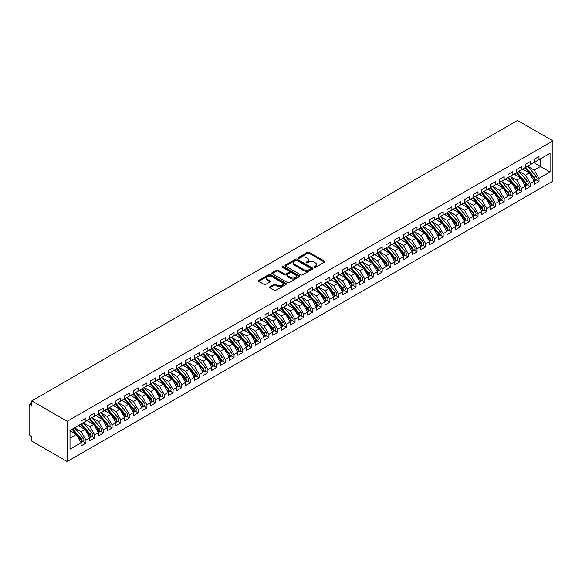 <?xml version="1.0" encoding="UTF-8"?>
<svg xmlns="http://www.w3.org/2000/svg" width="582" height="582" viewBox="0 0 582 582"><rect width="100%" height="100%" fill="white"/><g stroke="black" fill="none" stroke-linecap="round" stroke-linejoin="round"><path stroke-width="0.87" d="M314.244 267.422A0.844 0.487 0 0 0 315.444 267.422L324.53 262.176A1.208 0.698 0 0 0 324.88 261.682A1.208 0.698 0 0 0 324.53 261.187L309.137 252.304A1.208 0.698 0 0 0 307.42 252.304L298.333 257.55A0.844 0.487 0 0 0 299.534 258.241L300.712 257.557A3.87 2.233 0 0 1 306.183 257.557L307.463 258.299A3.87 2.233 0 0 1 308.598 259.878A3.87 2.233 0 0 1 307.463 261.464L306.292 262.14A0.844 0.487 0 0 0 307.485 262.831L308.664 262.155A3.87 2.233 0 0 1 314.135 262.155L315.422 262.889A3.87 2.233 0 0 1 316.55 264.475A3.87 2.233 0 0 1 315.422 266.054L314.244 266.731A0.844 0.487 0 0 0 314.244 267.422L314.244 266.731M269.881 286.766A1.208 0.698 0 0 0 269.524 287.261A1.208 0.698 0 0 0 269.881 287.755L274.202 290.243A1.208 0.698 0 0 0 275.912 290.243L286.002 284.423A1.208 0.698 0 0 0 286.351 283.929A1.208 0.698 0 0 0 286.002 283.434L270.608 274.544A1.208 0.698 0 0 0 268.899 274.544L258.808 280.371A1.208 0.698 0 0 0 258.452 280.866A1.208 0.698 0 0 0 258.808 281.361L264.024 284.372A1.208 0.698 0 0 0 265.734 284.372L270.048 281.877A1.208 0.698 0 0 0 270.404 281.382A1.208 0.698 0 0 0 270.048 280.888L267.465 279.396A3.237 1.87 0 0 1 266.52 278.072A3.237 1.87 0 0 1 268.513 276.348A3.237 1.87 0 0 1 272.041 276.756L282.175 282.605A3.237 1.87 0 0 1 283.121 283.929A3.237 1.87 0 0 1 281.121 285.653A3.237 1.87 0 0 1 277.599 285.245L275.912 284.271A1.208 0.698 0 0 0 274.202 284.271L269.881 286.766L269.881 287.755M517.529 120.452L552.9 140.873L67.177 421.303L31.799 400.882L517.529 120.452M300.792 274.893A1.208 0.698 0 0 0 302.509 274.893L312.599 269.066A1.208 0.698 0 0 0 312.949 268.571A1.208 0.698 0 0 0 312.599 268.076L297.206 259.186A1.208 0.698 0 0 0 295.496 259.186L285.406 265.014A1.208 0.698 0 0 0 285.049 265.508A1.208 0.698 0 0 0 285.406 266.003L300.792 274.893M282.787 267.604A0.844 0.487 0 0 1 283.652 267.727L299.286 276.748L289.21 282.568A1.208 0.698 0 0 1 287.501 282.568L272.107 273.678L276.421 271.205L276.421 270.201L272.107 272.696A1.208 0.698 0 0 0 271.75 273.191A1.208 0.698 0 0 0 272.107 273.678L272.107 272.696M276.421 271.205A1.208 0.698 0 0 1 278.131 271.205L278.131 270.201A1.208 0.698 0 0 0 276.421 270.201M278.131 270.201L284.372 273.802A1.208 0.698 0 0 0 286.089 273.802L288.948 272.15A1.208 0.698 0 0 0 289.305 271.656A1.208 0.698 0 0 0 288.948 271.161L282.452 267.407A0.844 0.487 0 0 1 283.652 266.716L299.301 275.752A1.208 0.698 0 0 1 299.65 276.246A1.208 0.698 0 0 1 299.301 276.741L299.301 275.752M31.799 400.882L31.799 405.414L30.409 404.606A1.848 1.069 -120 0 0 29.486 404.512A1.848 1.069 -120 0 0 29.1 405.363L29.1 433.532A1.848 1.069 -120 0 0 30.409 435.794L31.799 436.595L31.799 441.127L67.177 461.548L67.177 421.303M67.177 461.548L552.9 181.118L552.9 140.873M533.861 162.633L550.07 171.988L550.07 153.277L539.005 159.664L539.005 156.543L534.123 159.359L534.123 162.48L530.289 164.691L530.289 161.57L525.415 164.393L525.415 167.507L521.581 169.726L521.581 166.605L516.7 169.42L516.7 172.541L512.866 174.753L512.866 171.632L507.984 174.455L507.984 177.568L504.15 179.78L504.15 176.666L499.276 179.482L499.276 182.603L495.442 184.814L495.442 181.693L490.561 184.509L490.561 187.63L486.727 189.841L486.727 186.727L481.852 189.543L481.852 192.664L478.018 194.875L478.018 191.754L473.137 194.57L473.137 197.691L469.303 199.902L469.303 196.781L464.421 199.604L464.421 202.718L460.588 204.937L460.588 201.816L455.713 204.631L455.713 207.752L451.879 209.964L451.879 206.843L446.998 209.666L446.998 212.779L443.164 214.991L443.164 211.877L438.29 214.693L438.29 217.814L434.456 220.025L434.456 216.904L429.574 219.72L429.574 222.841L425.74 225.052L425.74 221.938L420.859 224.754L420.859 227.875L417.025 230.086L417.025 226.965L412.151 229.781L412.151 232.902L408.317 235.113L408.317 231.992L403.435 234.815L403.435 237.929L399.601 240.148L399.601 237.027L394.72 239.842L394.72 242.963L390.893 245.175L390.893 242.054L386.012 244.877L386.012 247.99L382.178 250.202L382.178 247.088L377.296 249.904L377.296 253.025L373.462 255.236L373.462 252.115L368.588 254.931L368.588 258.052L364.754 260.263L364.754 257.149L359.872 259.965L359.872 263.086L356.038 265.297L356.038 262.176L351.157 264.992L351.157 268.113L347.33 270.324L347.33 267.211L342.449 270.026L342.449 273.14L338.615 275.359L338.615 272.238L333.733 275.053L333.733 278.174L329.899 280.386L329.899 277.265L325.025 280.088L325.025 283.201L321.191 285.413L321.191 282.299L316.31 285.115L316.31 288.236L312.476 290.447L312.476 287.326L307.594 290.142L307.594 293.263L303.76 295.474L303.76 292.36L298.886 295.176L298.886 298.297L295.052 300.508L295.052 297.387L290.171 300.203L290.171 303.324L286.337 305.535L286.337 302.422L281.462 305.237L281.462 308.351L277.629 310.57L277.629 307.449L272.747 310.264L272.747 313.385L268.913 315.597L268.913 312.476L264.032 315.298L264.032 318.412L260.198 320.631L260.198 317.51L255.323 320.326L255.323 323.447L251.489 325.658L251.489 322.537L246.608 325.353L246.608 328.474L242.774 330.685L242.774 327.571L237.9 330.387L237.9 333.508L234.066 335.719L234.066 332.598L229.184 335.414L229.184 338.535L225.35 340.746L225.35 337.633L220.469 340.448L220.469 343.562L216.635 345.781L216.635 342.66L211.761 345.475L211.761 348.596L207.927 350.808L207.927 347.687L203.045 350.51L203.045 353.623L199.211 355.842L199.211 352.721L194.337 355.537L194.337 358.658L190.503 360.869L190.503 357.748L185.622 360.564L185.622 363.685L181.788 365.896L181.788 362.782L176.906 365.598L176.906 368.719L173.072 370.93L173.072 367.809L168.198 370.625L168.198 373.746L164.364 375.957L164.364 372.844L159.483 375.659L159.483 378.773L155.649 380.992L155.649 377.871L150.774 380.686L150.774 383.807L146.94 386.019L146.94 382.898L142.059 385.721L142.059 388.834L138.225 391.053L138.225 387.932L133.343 390.748L133.343 393.868L129.51 396.08L129.51 392.959L124.635 395.775L124.635 398.896L120.801 401.107L120.801 397.993L115.92 400.809L115.92 403.93L112.086 406.141L112.086 403.02L107.212 405.836L107.212 408.957L103.378 411.168L103.378 408.055L98.496 410.87L98.496 413.984L94.662 416.203L94.662 413.082L89.781 415.897L89.781 419.018L85.947 421.23L85.947 418.109L81.073 420.932L81.073 424.045L70.007 430.433L70.007 449.151L81.073 442.757L76.278 434.463L70.007 430.84M550.07 171.988L539.005 178.376L534.211 170.075L527.59 166.256L536.051 176.128L534.218 177.19A2.466 1.426 60 0 1 535.171 179.532A2.466 1.426 60 0 1 534.662 180.66A2.466 1.426 60 0 1 534.261 180.769M536.109 179.823L539.005 181.497L539.005 178.376M539.005 181.497L534.123 184.312L534.123 181.191L530.289 183.403L525.502 175.102L518.875 171.283M527.394 184.85L530.289 186.524L530.289 183.403M530.289 186.524L525.415 189.339L525.415 186.225L521.581 188.437L516.787 180.136L510.167 176.31L518.62 186.189L516.794 187.251A2.466 1.426 60 0 1 517.747 189.587A2.466 1.426 60 0 1 517.238 190.721A2.466 1.426 60 0 1 516.838 190.831M518.686 189.885L521.581 191.551L521.581 188.437M521.581 191.551L516.7 194.373L516.7 191.252L512.866 193.464L508.071 185.163L501.451 181.344M509.97 194.912L512.866 196.585L512.866 193.464M512.866 196.585L507.984 199.4L507.984 196.28L504.15 198.498L499.363 190.198L492.743 186.371L501.197 196.25L499.371 197.305A2.466 1.426 60 0 1 500.316 199.648A2.466 1.426 60 0 1 499.807 200.775A2.466 1.426 60 0 1 499.407 200.892M501.255 199.939L504.15 201.612L504.15 198.498M504.15 201.612L499.276 204.435L499.276 201.314L495.442 203.525L490.648 195.225L484.028 191.405M492.547 204.973L495.442 206.646L495.442 203.525M495.442 206.646L490.561 209.462L490.561 206.341L486.727 208.552L481.94 200.259L475.312 196.432L483.773 206.312L481.94 207.367A2.466 1.426 60 0 1 482.893 209.709A2.466 1.426 60 0 1 482.383 210.837A2.466 1.426 60 0 1 481.983 210.953M483.831 210L486.727 211.673L486.727 208.552M486.727 211.673L481.852 214.489L481.852 211.375L478.018 213.587L473.224 205.286L466.604 201.467M475.123 215.034L478.018 216.708L478.018 213.587M478.018 216.708L473.137 219.523L473.137 216.402L469.303 218.614L464.509 210.313L457.889 206.494L466.349 216.373L464.516 217.428A2.466 1.426 60 0 1 465.469 219.77A2.466 1.426 60 0 1 464.96 220.898A2.466 1.426 60 0 1 464.56 221.015M466.408 220.061L469.303 221.735L469.303 218.614M469.303 221.735L464.421 224.55L464.421 221.436L460.588 223.648L455.801 215.347L449.173 211.521L457.634 221.4L455.808 222.462A2.466 1.426 60 0 1 456.754 224.798A2.466 1.426 60 0 1 456.244 225.932A2.466 1.426 60 0 1 455.844 226.042M457.692 225.096L460.588 226.762L460.588 223.648M460.588 226.762L455.713 229.584L455.713 226.463L451.879 228.675L447.085 220.374L440.465 216.555M448.984 230.123L451.879 231.796L451.879 228.675M451.879 231.796L446.998 234.611L446.998 231.49L443.164 233.709L438.37 225.409L431.749 221.582L440.21 231.461L438.377 232.516A2.466 1.426 60 0 1 439.33 234.859A2.466 1.426 60 0 1 438.821 235.986A2.466 1.426 60 0 1 438.421 236.103M440.268 235.157L443.164 236.823L443.164 233.709M443.164 236.823L438.29 239.646L438.29 236.525L434.456 238.736L429.662 230.436L423.041 226.616L431.495 236.496L429.669 237.551A2.466 1.426 60 0 1 430.622 239.893A2.466 1.426 60 0 1 430.105 241.021A2.466 1.426 60 0 1 429.712 241.137M431.56 240.184L434.456 241.857L434.456 238.736M434.456 241.857L429.574 244.673L429.574 241.552L425.74 243.763L420.946 235.47L414.326 231.643L422.787 241.523L420.953 242.578A2.466 1.426 60 0 1 421.906 244.92A2.466 1.426 60 0 1 421.397 246.048A2.466 1.426 60 0 1 420.997 246.164M422.845 245.211L425.74 246.884L425.74 243.763M425.74 246.884L420.859 249.7L420.859 246.586L417.025 248.798L412.238 240.497L405.61 236.678L414.071 246.557L412.245 247.612A2.466 1.426 60 0 1 413.191 249.954A2.466 1.426 60 0 1 412.682 251.082A2.466 1.426 60 0 1 412.282 251.191M414.129 250.245L417.025 251.919L417.025 248.798M417.025 251.919L412.151 254.734L412.151 251.613L408.317 253.825L403.522 245.524L396.902 241.705L405.363 251.584L403.53 252.639A2.466 1.426 60 0 1 404.483 254.981A2.466 1.426 60 0 1 403.973 256.109A2.466 1.426 60 0 1 403.573 256.226M405.421 255.272L408.317 256.946L408.317 253.825M408.317 256.946L403.435 259.761L403.435 256.647L399.601 258.859L394.807 250.558L388.187 246.732L396.648 256.611L394.814 257.673A2.466 1.426 60 0 1 395.767 260.016A2.466 1.426 60 0 1 395.258 261.143A2.466 1.426 60 0 1 394.858 261.253M396.706 260.307L399.601 261.973L399.601 258.859M399.601 261.973L394.72 264.795L394.72 261.674L390.893 263.886L386.099 255.585L379.479 251.766M387.99 265.334L390.893 267.007L390.893 263.886M390.893 267.007L386.012 269.822L386.012 266.702L382.178 268.92L377.383 260.62L370.763 256.793L379.224 266.672L377.391 267.727A2.466 1.426 60 0 1 378.344 270.07A2.466 1.426 60 0 1 377.834 271.197A2.466 1.426 60 0 1 377.434 271.314M379.282 270.368L382.178 272.034L382.178 268.92M382.178 272.034L377.296 274.857L377.296 271.736L373.462 273.947L368.675 265.647L362.048 261.827L370.508 271.707L368.682 272.762A2.466 1.426 60 0 1 369.628 275.104A2.466 1.426 60 0 1 369.119 276.232A2.466 1.426 60 0 1 368.719 276.348M370.567 275.395L373.462 277.068L373.462 273.947M373.462 277.068L368.588 279.884L368.588 276.763L364.754 278.974L359.96 270.681L353.339 266.854M361.858 280.422L364.754 282.095L364.754 278.974M364.754 282.095L359.872 284.911L359.872 281.797L356.038 284.009L351.244 275.708L344.624 271.889L353.085 281.768L351.252 282.823A2.466 1.426 60 0 1 352.205 285.165A2.466 1.426 60 0 1 351.695 286.293A2.466 1.426 60 0 1 351.295 286.402M353.143 285.456L356.038 287.13L356.038 284.009M356.038 287.13L351.157 289.945L351.157 286.824L347.33 289.036L342.536 280.735L335.916 276.916M344.428 290.483L347.33 292.157L347.33 289.036M347.33 292.157L342.449 294.972L342.449 291.858L338.615 294.07L333.821 285.769L327.2 281.943L335.661 291.822L333.828 292.884A2.466 1.426 60 0 1 334.781 295.227A2.466 1.426 60 0 1 334.272 296.354A2.466 1.426 60 0 1 333.872 296.464M335.719 295.518L338.615 297.184L338.615 294.07M338.615 297.184L333.733 300.006L333.733 296.885L329.899 299.097L325.112 290.796L318.485 286.977M327.004 300.545L329.899 302.218L329.899 299.097M329.899 302.218L325.025 305.033L325.025 301.913L321.191 304.131L316.397 295.831L309.777 292.004L318.23 301.883L316.404 302.938A2.466 1.426 60 0 1 317.357 305.281A2.466 1.426 60 0 1 316.848 306.408A2.466 1.426 60 0 1 316.448 306.525M318.296 305.579L321.191 307.245L321.191 304.131M321.191 307.245L316.31 310.068L316.31 306.947L312.476 309.158L307.682 300.858L301.061 297.038M309.58 310.606L312.476 312.279L312.476 309.158M312.476 312.279L307.594 315.095L307.594 311.974L303.76 314.193L298.973 305.892L292.353 302.065L300.807 311.945L298.981 313A2.466 1.426 60 0 1 299.934 315.342A2.466 1.426 60 0 1 299.417 316.47A2.466 1.426 60 0 1 299.024 316.586M300.865 315.633L303.76 317.306L303.76 314.193M303.76 317.306L298.886 320.122L298.886 317.008L295.052 319.22L290.258 310.919L283.638 307.1M292.157 320.667L295.052 322.341L295.052 319.22M295.052 322.341L290.171 325.156L290.171 322.035L286.337 324.247L281.55 315.953L274.922 312.127L283.383 322.006L281.557 323.061A2.466 1.426 60 0 1 282.503 325.403A2.466 1.426 60 0 1 281.994 326.531A2.466 1.426 60 0 1 281.593 326.648M283.441 325.694L286.337 327.368L286.337 324.247M286.337 327.368L281.462 330.183L281.462 327.069L277.629 329.281L272.834 320.98L266.214 317.154M274.733 330.729L277.629 332.402L277.629 329.281M277.629 332.402L272.747 335.217L272.747 332.096L268.913 334.308L264.119 326.007L257.499 322.188M266.018 335.756L268.913 337.429L268.913 334.308M268.913 337.429L264.032 340.244L264.032 337.123L260.198 339.342L255.411 331.042L248.79 327.215M257.302 340.79L260.198 342.456L260.198 339.342M260.198 342.456L255.323 345.279L255.323 342.158L251.489 344.369L246.695 336.069L240.075 332.249L248.536 342.129L246.703 343.184A2.466 1.426 60 0 1 247.656 345.526A2.466 1.426 60 0 1 247.146 346.654A2.466 1.426 60 0 1 246.746 346.77M248.594 345.817L251.489 347.49L251.489 344.369M251.489 347.49L246.608 350.306L246.608 347.185L242.774 349.404L237.987 341.103L231.36 337.276L239.82 347.156L237.994 348.211A2.466 1.426 60 0 1 238.94 350.553A2.466 1.426 60 0 1 238.431 351.681A2.466 1.426 60 0 1 238.031 351.797M239.879 350.844L242.774 352.517L242.774 349.404M242.774 352.517L237.9 355.333L237.9 352.219L234.066 354.431L229.272 346.13L222.651 342.311L231.105 352.19L229.279 353.245A2.466 1.426 60 0 1 230.232 355.587A2.466 1.426 60 0 1 229.723 356.715A2.466 1.426 60 0 1 229.323 356.824M231.17 355.878L234.066 357.552L234.066 354.431M234.066 357.552L229.184 360.367L229.184 357.246L225.35 359.458L220.556 351.164L213.936 347.338L222.397 357.217L220.563 358.272A2.466 1.426 60 0 1 221.516 360.614A2.466 1.426 60 0 1 221.007 361.742A2.466 1.426 60 0 1 220.607 361.858M222.455 360.905L225.35 362.579L225.35 359.458M225.35 362.579L220.469 365.394L220.469 362.28L216.635 364.492L211.848 356.191L205.228 352.365L213.681 362.244L211.855 363.306A2.466 1.426 60 0 1 212.801 365.649A2.466 1.426 60 0 1 212.292 366.776A2.466 1.426 60 0 1 211.899 366.886M213.74 365.94L216.635 367.613L216.635 364.492M216.635 367.613L211.761 370.428L211.761 367.307L207.927 369.519L203.133 361.218L196.512 357.399M205.031 370.967L207.927 372.64L207.927 369.519M207.927 372.64L203.045 375.455L203.045 372.335L199.211 374.553L194.424 366.253L187.797 362.426L196.258 372.305L194.432 373.36A2.466 1.426 60 0 1 195.377 375.703A2.466 1.426 60 0 1 194.868 376.83A2.466 1.426 60 0 1 194.468 376.947M196.316 376.001L199.211 377.667L199.211 374.553M199.211 377.667L194.337 380.49L194.337 377.369L190.503 379.58L185.709 371.28L179.089 367.46L187.542 377.34L185.716 378.395A2.466 1.426 60 0 1 186.669 380.737A2.466 1.426 60 0 1 186.16 381.865A2.466 1.426 60 0 1 185.76 381.981M187.608 381.028L190.503 382.701L190.503 379.58M190.503 382.701L185.622 385.517L185.622 382.396L181.788 384.615L176.993 376.314L170.373 372.487L178.834 382.367L177.001 383.422A2.466 1.426 60 0 1 177.954 385.764A2.466 1.426 60 0 1 177.445 386.892A2.466 1.426 60 0 1 177.044 387.008M178.892 386.055L181.788 387.728L181.788 384.615M181.788 387.728L176.906 390.544L176.906 387.43L173.072 389.642L168.285 381.341L161.665 377.522L170.119 387.401L168.293 388.456A2.466 1.426 60 0 1 169.238 390.798A2.466 1.426 60 0 1 168.729 391.926A2.466 1.426 60 0 1 168.329 392.035M170.177 391.089L173.072 392.763L173.072 389.642M173.072 392.763L168.198 395.578L168.198 392.457L164.364 394.669L159.57 386.375L152.95 382.549M161.469 396.116L164.364 397.79L164.364 394.669M164.364 397.79L159.483 400.605L159.483 397.491L155.649 399.703L150.862 391.402L144.234 387.576L152.695 397.455L150.862 398.517A2.466 1.426 60 0 1 151.815 400.86A2.466 1.426 60 0 1 151.305 401.987A2.466 1.426 60 0 1 150.905 402.097M152.753 401.151L155.649 402.824L155.649 399.703M155.649 402.824L150.774 405.639L150.774 402.518L146.94 404.73L142.146 396.429L135.526 392.61M144.045 406.178L146.94 407.851L146.94 404.73M146.94 407.851L142.059 410.666L142.059 407.546L138.225 409.764L133.431 401.464L126.811 397.637L135.271 407.516L133.438 408.571A2.466 1.426 60 0 1 134.391 410.914A2.466 1.426 60 0 1 133.882 412.041A2.466 1.426 60 0 1 133.482 412.158M135.33 411.212L138.225 412.878L138.225 409.764M138.225 412.878L133.343 415.701L133.343 412.58L129.51 414.791L124.723 406.491L118.102 402.671M126.614 416.239L129.51 417.912L129.51 414.791M129.51 417.912L124.635 420.728L124.635 417.607L120.801 419.826L116.007 411.525L109.387 407.698L117.848 417.578L116.014 418.633A2.466 1.426 60 0 1 116.967 420.975A2.466 1.426 60 0 1 116.458 422.103A2.466 1.426 60 0 1 116.058 422.219M117.906 421.266L120.801 422.939L120.801 419.826M120.801 422.939L115.92 425.755L115.92 422.641L112.086 424.853L107.299 416.552L100.671 412.733M109.19 426.3L112.086 427.974L112.086 424.853M112.086 427.974L107.212 430.789L107.212 427.668L103.378 429.88L98.584 421.586L91.963 417.76L100.417 427.639L98.591 428.694A2.466 1.426 60 0 1 99.544 431.036A2.466 1.426 60 0 1 99.027 432.164A2.466 1.426 60 0 1 98.634 432.281M100.482 431.327L103.378 433.001L103.378 429.88M103.378 433.001L98.496 435.816L98.496 432.702L94.662 434.914L89.868 426.613L83.248 422.787M91.767 436.362L94.662 438.035L94.662 434.914M94.662 438.035L89.781 440.85L89.781 437.729L85.947 439.941L81.16 431.64L74.532 427.821M83.051 441.389L85.947 443.062L85.947 439.941M85.947 443.062L81.073 445.877L81.073 442.757M81.073 423.951L85.947 421.23M70.007 438.079L76.278 434.463M89.781 418.916L94.662 416.203M81.16 431.64L84.994 429.429L78.366 425.609M89.781 437.729L84.994 429.429M98.496 413.889L103.378 411.168M89.868 426.613L93.702 424.402L87.082 420.575M98.496 432.702L93.702 424.402M107.212 408.855L112.086 406.141M98.584 421.586L102.417 419.367L95.797 415.548M107.212 427.668L102.417 419.367M115.92 403.828L120.801 401.107M107.299 416.552L111.126 414.34L104.505 410.514M115.92 422.641L111.126 414.34M124.635 398.794L129.51 396.08M116.007 411.525L119.841 409.306L113.221 405.487M124.635 417.607L119.841 409.306M133.343 393.767L138.225 391.053M124.723 406.491L128.557 404.279L121.929 400.46M133.343 412.58L128.557 404.279M142.059 388.732L146.94 386.019M133.431 401.464L137.265 399.252L130.644 395.425M142.059 407.546L137.265 399.252M150.774 383.705L155.649 380.992M142.146 396.429L145.98 394.218L139.36 390.398M150.774 402.518L145.98 394.218M159.483 378.678L164.364 375.957M150.862 391.402L154.688 389.191L148.068 385.364M159.483 397.491L154.688 389.191M168.198 373.644L173.072 370.93M159.57 386.375L163.404 384.156L156.784 380.337M168.198 392.457L163.404 384.156M176.906 368.617L181.788 365.896M168.285 381.341L172.119 379.129L165.492 375.303M176.906 387.43L172.119 379.129M185.622 363.583L190.503 360.869M176.993 376.314L180.827 374.095L174.207 370.276M185.622 382.396L180.827 374.095M194.337 358.556L199.211 355.842M185.709 371.28L189.543 369.068L182.923 365.249M194.337 377.369L189.543 369.068M203.045 353.521L207.927 350.808M194.424 366.253L198.251 364.041L191.631 360.214M203.045 372.335L198.251 364.041M211.761 348.494L216.635 345.781M203.133 361.218L206.966 359.007L200.346 355.187M211.761 367.307L206.966 359.007M220.469 343.467L225.35 340.746M211.848 356.191L215.682 353.98L209.062 350.153M220.469 362.28L215.682 353.98M229.184 338.433L234.066 335.719M220.556 351.164L224.39 348.945L217.77 345.126M229.184 357.246L224.39 348.945M237.9 333.406L242.774 330.685M229.272 346.13L233.106 343.918L226.485 340.092M237.9 352.219L233.106 343.918M246.608 328.372L251.489 325.658M237.987 341.103L241.821 338.884L235.193 335.065M246.608 347.185L241.821 338.884M255.323 323.345L260.198 320.631M246.695 336.069L250.529 333.857L243.909 330.03M255.323 342.158L250.529 333.857M264.032 318.31L268.913 315.597M255.411 331.042L259.245 328.83L252.624 325.003M264.032 337.123L259.245 328.83M272.747 313.283L277.629 310.57M264.119 326.007L267.953 323.796L261.333 319.976M272.747 332.096L267.953 323.796M281.462 308.256L286.337 305.535M272.834 320.98L276.668 318.769L270.048 314.942M281.462 327.069L276.668 318.769M290.171 303.222L295.052 300.508M281.55 315.953L285.384 313.734L278.756 309.915M290.171 322.035L285.384 313.734M298.886 298.195L303.76 295.474M290.258 310.919L294.092 308.707L287.472 304.881M298.886 317.008L294.092 308.707M307.594 293.161L312.476 290.447M298.973 305.892L302.807 303.673L296.187 299.854M307.594 311.974L302.807 303.673M316.31 288.134L321.191 285.413M307.682 300.858L311.516 298.646L304.895 294.819M316.31 306.947L311.516 298.646M325.025 283.099L329.899 280.386M316.397 295.831L320.231 293.619L313.611 289.792M325.025 301.913L320.231 293.619M333.733 278.072L338.615 275.359M325.112 290.796L328.946 288.585L322.319 284.765M333.733 296.885L328.946 288.585M342.449 273.045L347.33 270.324M333.821 285.769L337.655 283.558L331.034 279.731M342.449 291.858L337.655 283.558M351.157 268.011L356.038 265.297M342.536 280.735L346.37 278.523L339.75 274.704M351.157 286.824L346.37 278.523M359.872 262.984L364.754 260.263M351.244 275.708L355.078 273.496L348.458 269.67M359.872 281.797L355.078 273.496M368.588 257.95L373.462 255.236M359.96 270.681L363.794 268.462L357.173 264.643M368.588 276.763L363.794 268.462M377.296 252.923L382.178 250.202M368.675 265.647L372.509 263.435L365.882 259.608M377.296 271.736L372.509 263.435M386.012 247.888L390.893 245.175M377.383 260.62L381.217 258.408L374.597 254.581M386.012 266.702L381.217 258.408M394.72 242.861L399.601 240.148M386.099 255.585L389.933 253.374L383.312 249.554M394.72 261.674L389.933 253.374M403.435 237.834L408.317 235.113M394.807 250.558L398.641 248.347L392.021 244.52M403.435 256.647L398.641 248.347M412.151 232.8L417.025 230.086M403.522 245.524L407.356 243.312L400.736 239.493M412.151 251.613L407.356 243.312M420.859 227.773L425.74 225.052M412.238 240.497L416.072 238.285L409.444 234.459M420.859 246.586L416.072 238.285M429.574 222.739L434.456 220.025M420.946 235.47L424.78 233.251L418.16 229.432M429.574 241.552L424.78 233.251M438.29 217.712L443.164 214.991M429.662 230.436L433.495 228.224L426.875 224.397M438.29 236.525L433.495 228.224M446.998 212.677L451.879 209.964M438.37 225.409L442.204 223.197L435.583 219.37M446.998 231.49L442.204 223.197M455.713 207.65L460.588 204.937M447.085 220.374L450.919 218.163L444.299 214.343M455.713 226.463L450.919 218.163M464.421 202.623L469.303 199.902M455.801 215.347L459.635 213.136L453.007 209.309M464.421 221.436L459.635 213.136M473.137 197.589L478.018 194.875M464.509 210.313L468.343 208.101L461.722 204.282M473.137 216.402L468.343 208.101M481.852 192.562L486.727 189.841M473.224 205.286L477.058 203.074L470.438 199.248M481.852 211.375L477.058 203.074M490.561 187.528L495.442 184.814M481.94 200.259L485.766 198.04L479.146 194.221M490.561 206.341L485.766 198.04M499.276 182.501L504.15 179.78M490.648 195.225L494.482 193.013L487.862 189.186M499.276 201.314L494.482 193.013M507.984 177.466L512.866 174.753M499.363 190.198L503.197 187.986L496.57 184.159M507.984 196.28L503.197 187.986M516.7 172.439L521.581 169.726M508.071 185.163L511.905 182.952L505.285 179.132M516.7 191.252L511.905 182.952M525.415 167.412L530.289 164.691M516.787 180.136L520.621 177.925L514.001 174.098M525.415 186.225L520.621 177.925M534.123 162.378L539.005 159.664M534.211 170.075L540.482 166.452L540.482 158.806L550.07 153.277M525.502 175.102L529.329 172.89L522.709 169.071M534.123 181.191L529.329 172.89M314.578 267.545L315.422 267.058A3.87 2.233 0 0 0 316.55 265.479L316.55 264.475M308.598 259.878L308.598 260.889A3.87 2.233 0 0 1 307.463 262.467L306.627 262.948M324.509 262.184L309.137 253.308A1.208 0.698 0 0 0 307.42 253.308L298.675 258.357M312.578 269.073L297.206 260.198A1.208 0.698 0 0 0 295.496 260.198L285.42 266.01M310.461 268.913A0.844 0.487 0 0 0 310.461 268.222L296.944 260.423A0.844 0.487 0 0 0 295.751 260.423L294.507 261.143A3.87 2.233 0 0 0 293.379 262.722A3.87 2.233 0 0 0 294.507 264.301L303.746 269.633A3.87 2.233 0 0 0 309.217 269.633L310.461 268.913L310.461 269.924A0.844 0.487 0 0 0 310.708 269.575L310.708 268.571M293.379 262.722L293.379 263.726A3.87 2.233 0 0 0 294.507 265.305L294.507 264.301M310.461 269.924L309.217 270.637A3.87 2.233 0 0 1 303.746 270.637L294.507 265.305M278.131 271.205L284.372 274.813A1.208 0.698 0 0 0 286.089 274.813L288.948 273.154A1.208 0.698 0 0 0 289.305 272.66L289.305 271.656M290.855 277.541A3.237 1.87 0 0 0 294.383 277.949A3.237 1.87 0 0 0 296.376 276.224A3.237 1.87 0 0 0 295.43 274.9L291.858 272.842A1.208 0.698 0 0 0 290.149 272.842L287.282 274.493A1.208 0.698 0 0 0 286.926 274.988A1.208 0.698 0 0 0 287.282 275.482L290.855 277.541L290.855 278.552A3.237 1.87 0 0 0 294.383 278.953A3.237 1.87 0 0 0 296.376 277.228L296.376 276.224M286.926 274.988L286.926 275.999A1.208 0.698 0 0 0 287.282 276.486L287.282 275.482M290.855 278.552L287.282 276.486M283.121 283.929L283.121 284.933A3.237 1.87 0 0 1 281.121 286.657A3.237 1.87 0 0 1 277.599 286.257L275.912 285.275A1.208 0.698 0 0 0 274.202 285.275L269.895 287.763M266.52 278.072L266.52 279.084A3.237 1.87 0 0 0 267.465 280.4L267.465 279.396M270.048 280.888L270.048 281.877L267.465 280.4M285.988 284.431L270.608 275.548A1.208 0.698 0 0 0 268.899 275.548L258.823 281.368L258.808 280.371M534.662 180.66L536.488 179.598A2.466 1.426 -120 0 0 536.997 178.47A2.466 1.426 -120 0 0 536.051 176.128M525.051 167.718L533.519 177.59A2.466 1.426 60 0 1 534.472 179.933A2.466 1.426 60 0 1 534.029 181.017M524.229 169.944L523.225 168.773M525.75 167.318L534.218 177.19M517.034 172.345L525.502 182.217A2.466 1.426 60 0 1 526.455 184.559A2.466 1.426 60 0 1 525.946 185.687L527.779 184.632A2.466 1.426 -120 0 0 528.289 183.505A2.466 1.426 -120 0 0 527.336 181.162L518.868 171.29M525.946 185.687A2.466 1.426 60 0 1 525.546 185.804M516.336 172.745L524.811 182.617A2.466 1.426 60 0 1 525.757 184.96A2.466 1.426 60 0 1 525.313 186.051M515.514 174.971L514.51 173.807M517.238 190.721L519.064 189.659A2.466 1.426 -120 0 0 519.573 188.532A2.466 1.426 -120 0 0 518.62 186.189M507.628 177.779L516.096 187.651A2.466 1.426 60 0 1 517.049 189.994A2.466 1.426 60 0 1 516.598 191.078M506.798 180.005L505.794 178.834M508.326 177.372L516.794 187.251M499.611 182.406L508.079 192.278A2.466 1.426 60 0 1 509.032 194.621A2.466 1.426 60 0 1 508.523 195.748L510.349 194.694A2.466 1.426 -120 0 0 510.865 193.566A2.466 1.426 -120 0 0 509.912 191.223L501.444 181.351M508.523 195.748A2.466 1.426 60 0 1 508.122 195.865M498.912 182.806L507.38 192.678A2.466 1.426 60 0 1 508.333 195.021A2.466 1.426 60 0 1 507.89 196.112M498.09 185.032L497.086 183.861M499.807 200.775L501.64 199.721A2.466 1.426 -120 0 0 502.15 198.593A2.466 1.426 -120 0 0 501.197 196.25M490.204 187.84L498.672 197.713A2.466 1.426 60 0 1 499.625 200.055A2.466 1.426 60 0 1 499.174 201.139M489.375 190.067L488.371 188.895M490.895 187.433L499.371 197.305M482.187 192.467L490.655 202.34A2.466 1.426 60 0 1 491.608 204.682A2.466 1.426 60 0 1 491.099 205.81L492.925 204.755A2.466 1.426 -120 0 0 493.434 203.627A2.466 1.426 -120 0 0 492.488 201.285L484.013 191.413M491.099 205.81A2.466 1.426 60 0 1 490.699 205.926M481.489 192.868L489.957 202.74A2.466 1.426 60 0 1 490.91 205.082A2.466 1.426 60 0 1 490.466 206.173M480.667 195.094L479.663 193.922M482.383 210.837L484.217 209.782A2.466 1.426 -120 0 0 484.726 208.654A2.466 1.426 -120 0 0 483.773 206.312M472.773 197.895L481.249 207.774A2.466 1.426 60 0 1 482.194 210.117A2.466 1.426 60 0 1 481.751 211.201M471.951 200.128L470.947 198.957M473.472 197.494L481.94 207.367M464.763 202.529L473.231 212.401A2.466 1.426 60 0 1 474.185 214.743A2.466 1.426 60 0 1 473.668 215.871L475.501 214.809A2.466 1.426 -120 0 0 476.011 213.681A2.466 1.426 -120 0 0 475.058 211.339L466.589 201.467M473.668 215.871A2.466 1.426 60 0 1 473.275 215.98M464.065 202.929L472.533 212.801A2.466 1.426 60 0 1 473.486 215.144A2.466 1.426 60 0 1 473.035 216.228M463.236 205.155L462.232 203.984M464.96 220.898L466.786 219.843A2.466 1.426 -120 0 0 467.302 218.716A2.466 1.426 -120 0 0 466.349 216.373M455.35 207.956L463.818 217.828A2.466 1.426 60 0 1 464.771 220.171A2.466 1.426 60 0 1 464.327 221.262M454.527 210.182L453.524 209.018M456.048 207.556L464.516 217.428M456.244 225.932L458.078 224.87A2.466 1.426 -120 0 0 458.587 223.743A2.466 1.426 -120 0 0 457.634 221.4M446.641 212.99L455.109 222.862A2.466 1.426 60 0 1 456.062 225.205A2.466 1.426 60 0 1 455.611 226.289M445.812 215.216L444.808 214.045M447.332 212.583L455.808 222.462M438.624 217.617L447.092 227.489A2.466 1.426 60 0 1 448.045 229.832A2.466 1.426 60 0 1 447.536 230.959L449.362 229.905A2.466 1.426 -120 0 0 449.871 228.777A2.466 1.426 -120 0 0 448.926 226.434L440.45 216.562M447.536 230.959A2.466 1.426 60 0 1 447.136 231.076M437.926 218.017L446.394 227.889A2.466 1.426 60 0 1 447.347 230.232A2.466 1.426 60 0 1 446.896 231.323M437.104 220.243L436.1 219.072M438.821 235.986L440.654 234.932A2.466 1.426 -120 0 0 441.163 233.804A2.466 1.426 -120 0 0 440.21 231.461M429.21 223.052L437.686 232.924A2.466 1.426 60 0 1 438.632 235.266A2.466 1.426 60 0 1 438.188 236.35M428.388 225.278L427.384 224.106M429.909 222.644L438.377 232.516M430.105 241.021L431.939 239.966A2.466 1.426 -120 0 0 432.448 238.838A2.466 1.426 -120 0 0 431.495 236.496M420.502 228.079L428.97 237.951A2.466 1.426 60 0 1 429.923 240.293A2.466 1.426 60 0 1 429.472 241.385M419.673 230.305L418.669 229.133M421.201 227.678L429.669 237.551M421.397 246.048L423.223 244.993A2.466 1.426 -120 0 0 423.74 243.865A2.466 1.426 -120 0 0 422.787 241.523M411.787 233.113L420.255 242.985A2.466 1.426 60 0 1 421.208 245.328A2.466 1.426 60 0 1 420.764 246.412M410.965 235.339L409.961 234.168M412.485 232.705L420.953 242.578M412.682 251.082L414.515 250.027A2.466 1.426 -120 0 0 415.024 248.892A2.466 1.426 -120 0 0 414.071 246.557M403.079 238.14L411.547 248.012A2.466 1.426 60 0 1 412.5 250.355A2.466 1.426 60 0 1 412.049 251.446M402.249 240.366L401.245 239.195M403.77 237.74L412.245 247.612M403.973 256.109L405.799 255.054A2.466 1.426 -120 0 0 406.309 253.927A2.466 1.426 -120 0 0 405.363 251.584M394.363 243.167L402.831 253.039A2.466 1.426 60 0 1 403.784 255.382A2.466 1.426 60 0 1 403.333 256.473M393.541 245.393L392.537 244.229M395.062 242.767L403.53 252.639M395.258 261.143L397.091 260.081A2.466 1.426 -120 0 0 397.601 258.954A2.466 1.426 -120 0 0 396.648 256.611M385.648 248.201L394.123 258.073A2.466 1.426 60 0 1 395.069 260.416A2.466 1.426 60 0 1 394.625 261.5M384.826 250.427L383.822 249.256M386.346 247.794L394.814 257.673M377.638 252.828L386.106 262.7A2.466 1.426 60 0 1 387.059 265.043A2.466 1.426 60 0 1 386.543 266.17L388.376 265.116A2.466 1.426 -120 0 0 388.885 263.988A2.466 1.426 -120 0 0 387.932 261.645L379.464 251.773M386.543 266.17A2.466 1.426 60 0 1 386.15 266.287M376.94 253.228L385.408 263.1A2.466 1.426 60 0 1 386.361 265.443A2.466 1.426 60 0 1 385.91 266.534M376.11 255.454L375.106 254.283M377.834 271.197L379.66 270.143A2.466 1.426 -120 0 0 380.17 269.015A2.466 1.426 -120 0 0 379.224 266.672M368.224 258.262L376.692 268.135A2.466 1.426 60 0 1 377.645 270.477A2.466 1.426 60 0 1 377.201 271.561M367.402 260.489L366.398 259.317M368.923 257.855L377.391 267.727M369.119 276.232L370.952 275.177A2.466 1.426 -120 0 0 371.462 274.049A2.466 1.426 -120 0 0 370.508 271.707M359.516 263.29L367.984 273.162A2.466 1.426 60 0 1 368.937 275.504A2.466 1.426 60 0 1 368.486 276.596M358.687 265.516L357.683 264.344M360.207 262.889L368.682 272.762M351.499 267.916L359.967 277.789A2.466 1.426 60 0 1 360.92 280.131A2.466 1.426 60 0 1 360.411 281.259L362.237 280.204A2.466 1.426 -120 0 0 362.746 279.076A2.466 1.426 -120 0 0 361.793 276.734L353.325 266.862M360.411 281.259A2.466 1.426 60 0 1 360.011 281.375M350.8 268.324L359.269 278.196A2.466 1.426 60 0 1 360.222 280.539A2.466 1.426 60 0 1 359.771 281.623M349.978 270.55L348.974 269.379M351.695 286.293L353.529 285.238A2.466 1.426 -120 0 0 354.038 284.103A2.466 1.426 -120 0 0 353.085 281.768M342.085 273.351L350.56 283.223A2.466 1.426 60 0 1 351.506 285.566A2.466 1.426 60 0 1 351.062 286.657M341.263 275.577L340.259 274.406M342.783 272.951L351.252 282.823M334.075 277.978L342.543 287.85A2.466 1.426 60 0 1 343.496 290.192A2.466 1.426 60 0 1 342.98 291.32L344.813 290.265A2.466 1.426 -120 0 0 345.322 289.138A2.466 1.426 -120 0 0 344.369 286.795L335.901 276.923M342.98 291.32A2.466 1.426 60 0 1 342.587 291.437M333.377 278.378L341.845 288.25A2.466 1.426 60 0 1 342.798 290.593A2.466 1.426 60 0 1 342.347 291.684M332.548 280.604L331.544 279.44M334.272 296.354L336.098 295.292A2.466 1.426 -120 0 0 336.607 294.165A2.466 1.426 -120 0 0 335.661 291.822M324.661 283.412L333.13 293.284A2.466 1.426 60 0 1 334.083 295.627A2.466 1.426 60 0 1 333.639 296.711M323.839 285.638L322.835 284.467M325.36 283.012L333.828 292.884M316.644 288.039L325.12 297.911A2.466 1.426 60 0 1 326.065 300.254A2.466 1.426 60 0 1 325.556 301.381L327.39 300.327A2.466 1.426 -120 0 0 327.899 299.199A2.466 1.426 -120 0 0 326.946 296.856L318.478 286.984M325.556 301.381A2.466 1.426 60 0 1 325.156 301.498M315.953 288.439L324.421 298.311A2.466 1.426 60 0 1 325.374 300.654A2.466 1.426 60 0 1 324.923 301.745M315.124 290.665L314.12 289.494M316.848 306.408L318.674 305.354A2.466 1.426 -120 0 0 319.183 304.226A2.466 1.426 -120 0 0 318.23 301.883M307.238 293.474L315.706 303.346A2.466 1.426 60 0 1 316.659 305.688A2.466 1.426 60 0 1 316.208 306.772M306.416 295.7L305.405 294.528M307.936 293.066L316.404 302.938M299.221 298.1L307.689 307.973A2.466 1.426 60 0 1 308.642 310.315A2.466 1.426 60 0 1 308.133 311.443L309.959 310.388A2.466 1.426 -120 0 0 310.475 309.26A2.466 1.426 -120 0 0 309.522 306.918L301.054 297.046M308.133 311.443A2.466 1.426 60 0 1 307.733 311.559M298.522 298.501L306.998 308.373A2.466 1.426 60 0 1 307.943 310.715A2.466 1.426 60 0 1 307.5 311.807M297.7 300.727L296.696 299.555M299.417 316.47L301.25 315.415A2.466 1.426 -120 0 0 301.76 314.287A2.466 1.426 -120 0 0 300.807 311.945M289.814 303.535L298.282 313.407A2.466 1.426 60 0 1 299.235 315.75A2.466 1.426 60 0 1 298.784 316.834M288.985 305.761L287.981 304.59M290.513 303.127L298.981 313M281.797 308.162L290.265 318.034A2.466 1.426 60 0 1 291.218 320.376A2.466 1.426 60 0 1 290.709 321.504L292.535 320.449A2.466 1.426 -120 0 0 293.044 319.314A2.466 1.426 -120 0 0 292.099 316.979L283.623 307.1M290.709 321.504A2.466 1.426 60 0 1 290.309 321.613M281.099 308.562L289.567 318.434A2.466 1.426 60 0 1 290.52 320.777A2.466 1.426 60 0 1 290.076 321.868M280.277 310.788L279.273 309.617M281.994 326.531L283.827 325.476A2.466 1.426 -120 0 0 284.336 324.349A2.466 1.426 -120 0 0 283.383 322.006M272.391 313.589L280.859 323.461A2.466 1.426 60 0 1 281.812 325.804A2.466 1.426 60 0 1 281.361 326.895M271.561 315.815L270.557 314.651M273.082 313.189L281.557 323.061M264.373 318.223L272.842 328.095A2.466 1.426 60 0 1 273.795 330.438A2.466 1.426 60 0 1 273.285 331.565L275.111 330.503A2.466 1.426 -120 0 0 275.621 329.376A2.466 1.426 -120 0 0 274.668 327.033L266.2 317.161M273.285 331.565A2.466 1.426 60 0 1 272.885 331.675M263.675 318.623L272.143 328.495A2.466 1.426 60 0 1 273.096 330.838A2.466 1.426 60 0 1 272.645 331.922M262.846 320.849L261.842 319.678M255.658 323.25L264.126 333.122A2.466 1.426 60 0 1 265.079 335.465A2.466 1.426 60 0 1 264.57 336.592L266.396 335.538A2.466 1.426 -120 0 0 266.912 334.41A2.466 1.426 -120 0 0 265.959 332.067L257.491 322.195M264.57 336.592A2.466 1.426 60 0 1 264.17 336.709M254.96 323.65L263.435 333.522A2.466 1.426 60 0 1 264.381 335.865A2.466 1.426 60 0 1 263.937 336.956M254.138 325.876L253.134 324.705M246.95 328.277L255.418 338.149A2.466 1.426 60 0 1 256.371 340.492A2.466 1.426 60 0 1 255.854 341.619L257.688 340.565A2.466 1.426 -120 0 0 258.197 339.437A2.466 1.426 -120 0 0 257.244 337.094L248.776 327.222M255.854 341.619A2.466 1.426 60 0 1 255.462 341.736M246.251 328.685L254.72 338.557A2.466 1.426 60 0 1 255.673 340.899A2.466 1.426 60 0 1 255.222 341.983M245.422 330.911L244.418 329.739M247.146 346.654L248.972 345.599A2.466 1.426 -120 0 0 249.482 344.471A2.466 1.426 -120 0 0 248.536 342.129M237.536 333.712L246.004 343.584A2.466 1.426 60 0 1 246.957 345.926A2.466 1.426 60 0 1 246.513 347.018M236.714 335.938L235.71 334.766M238.234 333.311L246.703 343.184M238.431 351.681L240.264 350.626A2.466 1.426 -120 0 0 240.773 349.498A2.466 1.426 -120 0 0 239.82 347.156M228.828 338.746L237.296 348.618A2.466 1.426 60 0 1 238.249 350.961A2.466 1.426 60 0 1 237.798 352.045M227.999 340.972L226.995 339.801M229.519 338.338L237.994 348.211M229.723 356.715L231.549 355.66A2.466 1.426 -120 0 0 232.058 354.525A2.466 1.426 -120 0 0 231.105 352.19M220.112 343.773L228.581 353.645A2.466 1.426 60 0 1 229.534 355.988A2.466 1.426 60 0 1 229.082 357.079M219.283 345.999L218.279 344.828M220.811 343.373L229.279 353.245M221.007 361.742L222.833 360.687A2.466 1.426 -120 0 0 223.35 359.56A2.466 1.426 -120 0 0 222.397 357.217M211.397 348.8L219.872 358.672A2.466 1.426 60 0 1 220.818 361.015A2.466 1.426 60 0 1 220.374 362.106M210.575 351.033L209.571 349.862M212.095 348.4L220.563 358.272M212.292 366.776L214.125 365.714A2.466 1.426 -120 0 0 214.634 364.587A2.466 1.426 -120 0 0 213.681 362.244M202.689 353.834L211.157 363.706A2.466 1.426 60 0 1 212.11 366.049A2.466 1.426 60 0 1 211.659 367.133M201.859 356.06L200.855 354.889M203.387 353.434L211.855 363.306M194.672 358.461L203.14 368.333A2.466 1.426 60 0 1 204.093 370.676A2.466 1.426 60 0 1 203.584 371.803L205.41 370.749A2.466 1.426 -120 0 0 205.919 369.621A2.466 1.426 -120 0 0 204.973 367.278L196.498 357.406M203.584 371.803A2.466 1.426 60 0 1 203.183 371.92M193.973 358.861L202.441 368.733A2.466 1.426 60 0 1 203.394 371.076A2.466 1.426 60 0 1 202.951 372.167M193.151 361.087L192.147 359.916M194.868 376.83L196.701 375.776A2.466 1.426 -120 0 0 197.211 374.648A2.466 1.426 -120 0 0 196.258 372.305M185.265 363.896L193.733 373.768A2.466 1.426 60 0 1 194.679 376.11A2.466 1.426 60 0 1 194.235 377.194M184.436 366.122L183.432 364.95M185.956 363.488L194.432 373.36M186.16 381.865L187.986 380.81A2.466 1.426 -120 0 0 188.495 379.682A2.466 1.426 -120 0 0 187.542 377.34M176.55 368.923L185.018 378.795A2.466 1.426 60 0 1 185.971 381.137A2.466 1.426 60 0 1 185.52 382.228M175.72 371.149L174.716 369.977M177.248 368.522L185.716 378.395M177.445 386.892L179.271 385.837A2.466 1.426 -120 0 0 179.787 384.709A2.466 1.426 -120 0 0 178.834 382.367M167.834 373.957L176.302 383.829A2.466 1.426 60 0 1 177.255 386.172A2.466 1.426 60 0 1 176.812 387.256M167.012 376.183L166.008 375.012M168.533 373.549L177.001 383.422M168.729 391.926L170.562 390.871A2.466 1.426 -120 0 0 171.072 389.744A2.466 1.426 -120 0 0 170.119 387.401M159.126 378.984L167.594 388.856A2.466 1.426 60 0 1 168.547 391.199A2.466 1.426 60 0 1 168.096 392.29M158.297 381.21L157.293 380.039M159.824 378.584L168.293 388.456M151.109 383.611L159.577 393.483A2.466 1.426 60 0 1 160.53 395.825A2.466 1.426 60 0 1 160.021 396.953L161.847 395.898A2.466 1.426 -120 0 0 162.356 394.771A2.466 1.426 -120 0 0 161.41 392.428L152.935 382.556M160.021 396.953A2.466 1.426 60 0 1 159.621 397.07M150.411 384.011L158.879 393.89A2.466 1.426 60 0 1 159.832 396.226A2.466 1.426 60 0 1 159.388 397.317M149.589 386.244L148.585 385.073M151.305 401.987L153.139 400.925A2.466 1.426 -120 0 0 153.648 399.798A2.466 1.426 -120 0 0 152.695 397.455M141.695 389.045L150.171 398.917A2.466 1.426 60 0 1 151.116 401.26A2.466 1.426 60 0 1 150.673 402.344M140.873 391.271L139.869 390.1M142.394 388.645L150.862 398.517M133.685 393.672L142.154 403.544A2.466 1.426 60 0 1 143.107 405.887A2.466 1.426 60 0 1 142.597 407.014L144.423 405.96A2.466 1.426 -120 0 0 144.933 404.832A2.466 1.426 -120 0 0 143.98 402.489L135.511 392.617M142.597 407.014A2.466 1.426 60 0 1 142.197 407.131M132.987 394.072L141.455 403.944A2.466 1.426 60 0 1 142.408 406.287A2.466 1.426 60 0 1 141.957 407.378M132.158 396.298L131.154 395.127M133.882 412.041L135.708 410.987A2.466 1.426 -120 0 0 136.224 409.859A2.466 1.426 -120 0 0 135.271 407.516M124.272 399.107L132.74 408.979A2.466 1.426 60 0 1 133.693 411.321A2.466 1.426 60 0 1 133.249 412.405M123.449 401.333L122.446 400.161M124.97 398.699L133.438 408.571M116.255 403.733L124.73 413.606A2.466 1.426 60 0 1 125.676 415.948A2.466 1.426 60 0 1 125.166 417.076L127 416.021A2.466 1.426 -120 0 0 127.509 414.893A2.466 1.426 -120 0 0 126.556 412.551L118.088 402.679M125.166 417.076A2.466 1.426 60 0 1 124.766 417.192M115.563 404.134L124.031 414.006A2.466 1.426 60 0 1 124.985 416.348A2.466 1.426 60 0 1 124.533 417.44M114.734 406.36L113.73 405.188M116.458 422.103L118.284 421.048A2.466 1.426 -120 0 0 118.793 419.92A2.466 1.426 -120 0 0 117.848 417.578M106.848 409.168L115.316 419.04A2.466 1.426 60 0 1 116.269 421.383A2.466 1.426 60 0 1 115.825 422.467M106.026 411.394L105.022 410.223M107.546 408.76L116.014 418.633M98.831 413.795L107.299 423.667A2.466 1.426 60 0 1 108.252 426.009A2.466 1.426 60 0 1 107.743 427.137L109.576 426.082A2.466 1.426 -120 0 0 110.085 424.955A2.466 1.426 -120 0 0 109.132 422.612L100.664 412.74M107.743 427.137A2.466 1.426 60 0 1 107.343 427.246M98.132 414.195L106.608 424.067A2.466 1.426 60 0 1 107.554 426.41A2.466 1.426 60 0 1 107.11 427.501M97.31 416.421L96.306 415.25M99.027 432.164L100.861 431.109A2.466 1.426 -120 0 0 101.37 429.982A2.466 1.426 -120 0 0 100.417 427.639M89.424 419.222L97.892 429.101A2.466 1.426 60 0 1 98.845 431.437A2.466 1.426 60 0 1 98.394 432.528M88.595 421.455L87.591 420.284M90.123 418.822L98.591 428.694M81.407 423.856L89.875 433.728A2.466 1.426 60 0 1 90.828 436.071A2.466 1.426 60 0 1 90.319 437.198L92.145 436.136A2.466 1.426 -120 0 0 92.662 435.009A2.466 1.426 -120 0 0 91.709 432.666L83.241 422.794M90.319 437.198A2.466 1.426 60 0 1 89.919 437.308M80.709 424.256L89.177 434.128A2.466 1.426 60 0 1 90.13 436.471A2.466 1.426 60 0 1 89.686 437.555M79.887 426.482L78.883 425.311M72.692 428.883L81.167 438.755A2.466 1.426 60 0 1 82.113 441.098A2.466 1.426 60 0 1 81.604 442.225L83.437 441.171A2.466 1.426 -120 0 0 83.946 440.043A2.466 1.426 -120 0 0 82.993 437.7L74.525 427.828M81.604 442.225A2.466 1.426 60 0 1 81.204 442.342M72.001 429.283L80.469 439.155A2.466 1.426 60 0 1 81.422 441.498A2.466 1.426 60 0 1 80.971 442.589M71.171 431.509L70.167 430.345M31.799 403.799L30.409 404.606M315.422 267.058L315.422 266.054M306.292 262.831L306.292 262.14M307.463 262.467L307.463 261.464M298.333 258.241L298.333 257.55M307.42 253.308L307.42 252.304M309.137 253.308L309.137 252.304M324.53 262.176L324.53 261.187M285.406 266.003L285.406 265.014M295.496 260.198L295.496 259.186M297.206 260.198L297.206 259.186M312.599 269.066L312.599 268.076M303.746 270.637L303.746 269.633M309.217 270.637L309.217 269.633M284.372 274.813L284.372 273.802M286.089 274.813L286.089 273.802M288.948 273.154L288.948 272.15M283.652 267.727L283.652 266.716M274.202 285.275L274.202 284.271M275.912 285.275L275.912 284.271M277.599 286.257L277.599 285.245M268.899 275.548L268.899 274.544M270.608 275.548L270.608 274.544M286.002 284.423L286.002 283.434M533.519 177.59L532.414 178.23M524.811 182.617L523.698 183.257M527.336 181.162L525.502 182.217M516.096 187.651L514.99 188.292M507.38 192.678L506.275 193.319M509.912 191.223L508.079 192.278M498.672 197.713L497.566 198.353M489.957 202.74L488.851 203.38M492.488 201.285L490.655 202.34M481.249 207.774L480.135 208.407M472.533 212.801L471.427 213.441M475.058 211.339L473.231 212.401M463.818 217.828L462.712 218.468M455.109 222.862L454.004 223.503M446.394 227.889L445.288 228.53M448.926 226.434L447.092 227.489M437.686 232.924L436.573 233.564M428.97 237.951L427.865 238.591M420.255 242.985L419.149 243.618M411.547 248.012L410.441 248.652M402.831 253.039L401.726 253.679M394.123 258.073L393.01 258.714M385.408 263.1L384.302 263.741M387.932 261.645L386.106 262.7M376.692 268.135L375.586 268.775M367.984 273.162L366.878 273.802M359.269 278.196L358.163 278.829M361.793 276.734L359.967 277.789M350.56 283.223L349.447 283.863M341.845 288.25L340.739 288.89M344.369 286.795L342.543 287.85M333.13 293.284L332.024 293.925M324.421 298.311L323.316 298.952M326.946 296.856L325.12 297.911M315.706 303.346L314.6 303.986M306.998 308.373L305.885 309.013M309.522 306.918L307.689 307.973M298.282 313.407L297.176 314.047M289.567 318.434L288.461 319.074M292.099 316.979L290.265 318.034M280.859 323.461L279.753 324.101M272.143 328.495L271.037 329.136M274.668 327.033L272.842 328.095M263.435 333.522L262.322 334.163M265.959 332.067L264.126 333.122M254.72 338.557L253.614 339.197M257.244 337.094L255.418 338.149M246.004 343.584L244.898 344.224M237.296 348.618L236.183 349.258M228.581 353.645L227.475 354.285M219.872 358.672L218.759 359.312M211.157 363.706L210.051 364.347M202.441 368.733L201.336 369.374M204.973 367.278L203.14 368.333M193.733 373.768L192.62 374.408M185.018 378.795L183.912 379.435M176.302 383.829L175.197 384.469M167.594 388.856L166.488 389.496M158.879 393.89L157.773 394.523M161.41 392.428L159.577 393.483M150.171 398.917L149.057 399.558M141.455 403.944L140.349 404.585M143.98 402.489L142.154 403.544M132.74 408.979L131.634 409.619M124.031 414.006L122.926 414.646M126.556 412.551L124.73 413.606M115.316 419.04L114.21 419.68M106.608 424.067L105.495 424.707M109.132 422.612L107.299 423.667M97.892 429.101L96.787 429.734M89.177 434.128L88.071 434.769M91.709 432.666L89.875 433.728M80.469 439.155L79.363 439.796M82.993 437.7L81.167 438.755M31.799 403.173L29.486 404.512"/></g></svg>
